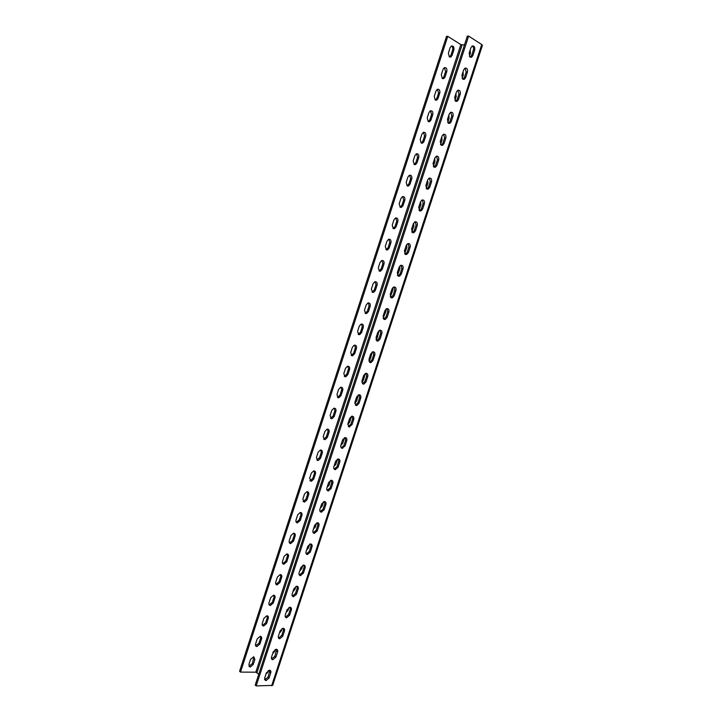 <?xml version="1.0" encoding="UTF-8"?>
<svg xmlns="http://www.w3.org/2000/svg" width="722" height="722" viewBox="0 0 722 722"><rect width="100%" height="100%" fill="white"/><g stroke="black" fill="none" stroke-linecap="round" stroke-linejoin="round"><path stroke-width="1.08" d="M441.304 74.727L442.297 78.536L443.777 78.581L445.05 76.947L446.81 71.55C447.198 68.689 446.367 67.408 444.328 67.688L443.064 69.321L441.304 74.727M434.247 96.342L435.258 100.105L436.711 100.141L438.019 98.472L439.779 93.093C440.167 90.277 439.346 89.014 437.306 89.284L436.016 90.945L434.247 96.342M427.207 117.912L428.236 121.63L429.644 121.666L431.007 119.969L432.758 114.599C433.146 111.829 432.334 110.574 430.312 110.836L428.967 112.524L427.207 117.912M420.186 139.445L421.224 143.118L422.605 143.146L424.004 141.413L425.754 136.061C426.142 133.335 425.33 132.099 423.327 132.352L421.937 134.066L420.186 139.445M413.174 160.934L414.22 164.562L415.565 164.58L417.009 162.829L418.76 157.477C419.148 154.806 418.354 153.578 416.35 153.822L414.924 155.564L413.174 160.934M406.179 182.377L407.235 185.96L408.544 185.978L410.033 184.191L411.775 178.857C412.172 176.222 411.378 175.022 409.401 175.247L407.921 177.025L406.179 182.377M399.194 203.785L400.268 207.322L401.531 207.331L403.075 205.517L404.816 200.193C405.204 197.611 404.428 196.42 402.461 196.628L400.936 198.442L399.194 203.785M392.226 225.147L393.31 228.639L394.528 228.648L396.125 226.798L397.858 221.483C398.255 218.956 397.488 217.782 395.539 217.972L393.959 219.813L392.226 225.147M385.268 246.473L386.36 249.92L387.533 249.929L389.185 248.043L390.918 242.736C391.315 240.255 390.557 239.099 388.635 239.271L387.001 241.148L385.268 246.473M378.319 267.754L379.429 271.156L380.557 271.165L382.263 269.252L383.996 263.954C384.393 261.517 383.644 260.38 381.739 260.534L380.052 262.438L378.319 267.754M371.388 288.999L372.516 292.356L373.59 292.356L375.359 290.415L377.083 285.127C377.48 282.735 376.749 281.616 374.862 281.751L373.121 283.692L371.388 288.999M364.475 310.198L365.612 313.51L366.632 313.51L368.464 311.534L370.187 306.254C370.585 303.917 369.863 302.807 368.003 302.924L366.198 304.901L364.475 310.198M357.57 331.353L358.717 334.62L359.682 334.629L361.578 332.616L363.301 327.346C363.698 325.062 362.986 323.97 361.162 324.061L359.294 326.064L357.57 331.353M350.675 352.471L351.84 355.693L352.751 355.702L354.71 353.654L356.424 348.401C356.83 346.163 356.127 345.08 354.331 345.161L352.399 347.192L350.675 352.471M343.798 373.554L344.972 376.731L345.829 376.74L347.851 374.655L349.565 369.411C349.971 367.227 349.286 366.153 347.517 366.216L345.522 368.283L343.798 373.554M336.939 394.591L338.122 397.723L338.916 397.732L341.01 395.62L342.715 390.376C343.121 388.246 342.454 387.191 340.721 387.227L338.654 389.329L336.939 394.591M330.089 415.583L331.281 418.679L332.012 418.688L334.178 416.54L335.883 411.314C336.29 409.221 335.64 408.192 333.934 408.201L331.795 410.34L330.089 415.583M323.248 436.539L324.458 439.59L325.117 439.599L327.364 437.415L329.07 432.198C329.467 430.168 328.835 429.139 327.174 429.13L324.954 431.305L323.248 436.539M316.426 457.459L317.644 460.465L318.24 460.474L320.559 458.253L322.256 453.055C322.662 451.07 322.048 450.059 320.415 450.023L318.131 452.234L316.426 457.459M309.612 478.334L311.372 481.312L313.763 479.056L315.46 473.867C315.866 471.926 315.27 470.934 313.682 470.879L311.317 473.118L309.612 478.334M302.816 499.173L304.513 502.106L306.985 499.823L308.682 494.633C309.079 492.747 308.502 491.772 306.958 491.691L304.513 493.965L302.816 499.173M296.029 519.966C295.641 521.564 296.056 522.52 297.283 522.845L300.226 520.544L301.913 515.364C302.31 513.532 301.751 512.566 300.244 512.467L297.726 514.777L296.029 519.966M289.251 540.724C288.872 542.312 289.296 543.26 290.524 543.567L293.466 541.229L295.154 536.058C295.551 534.271 295.018 533.323 293.547 533.206L290.948 535.543L289.251 540.724M282.492 561.445C282.112 563.025 282.537 563.963 283.773 564.243L286.733 561.869L288.412 556.716C288.809 554.974 288.286 554.036 286.869 553.9L284.179 556.274L282.492 561.445M275.75 582.122C275.362 583.701 275.795 584.621 277.04 584.874L280.001 582.473L281.688 577.329C282.076 575.642 281.58 574.712 280.199 574.559L277.428 576.959L275.75 582.122M269.008 602.762C268.629 604.332 269.071 605.235 270.317 605.478L273.286 603.041L274.965 597.897C275.353 596.264 274.874 595.352 273.539 595.181L270.696 597.608L269.008 602.762M262.294 623.366C261.915 624.927 262.348 625.821 263.602 626.037L266.589 623.564L268.259 618.438C268.647 616.841 268.187 615.947 266.896 615.758L263.972 618.222L262.294 623.366M260.588 636.344L260.624 638.167L258.954 643.275L255.606 645.73M255.579 643.925C255.209 645.459 255.633 646.334 256.851 646.551L259.902 644.051L261.572 638.934C261.951 637.391 261.517 636.506 260.272 636.299L257.258 638.789L255.579 643.925M253.936 656.849L252.285 663.698L248.891 666.18M248.882 664.448L250.227 667.038L253.223 664.502L254.893 659.394L253.657 656.803L250.561 659.321L248.882 664.448M462.865 79.249L461.89 75.35L463.695 69.826L464.977 68.157C467.035 67.859 467.856 69.177 467.45 72.11L465.645 77.615L464.354 79.294L462.865 79.249M455.645 101.297L454.652 97.452L456.466 91.938L457.775 90.241C459.824 89.952 460.645 91.252 460.239 94.131L458.434 99.636L457.107 101.342L455.645 101.297M448.443 123.309L447.441 119.509L449.237 114.004L450.6 112.28C452.64 112.009 453.452 113.282 453.037 116.116L451.241 121.603L449.869 123.345L448.443 123.309L449.986 121.504L451.782 116.025L450.763 112.208M441.25 145.275L440.24 141.53L442.035 136.025L443.434 134.274C445.465 134.012 446.268 135.276 445.853 138.055L444.066 143.534L442.64 145.303L441.25 145.275M434.075 167.197L433.047 163.497L434.843 158.01L436.287 156.223C438.299 155.979 439.102 157.215 438.687 159.95L436.9 165.419L435.429 167.215L434.075 167.197M426.919 189.074L425.872 185.419L427.668 179.94L429.157 178.126C431.151 177.892 431.946 179.119 431.53 181.809L429.743 187.26L428.227 189.092L426.919 189.074M419.771 210.914L418.715 207.304L420.502 201.835L422.045 199.985C424.022 199.768 424.807 200.978 424.392 203.613L422.605 209.064L421.043 210.923L419.771 210.914M412.641 232.71L411.567 229.145L413.354 223.694L414.951 221.807C416.91 221.609 417.677 222.8 417.262 225.381L415.484 230.823L413.859 232.719L412.641 232.71M405.52 254.46L404.428 250.94L406.215 245.498L407.867 243.585C409.807 243.395 410.565 244.577 410.15 247.114L408.372 252.538L406.694 254.46L405.52 254.46M398.409 276.165L397.317 272.699L399.095 267.257L400.8 265.308C402.714 265.145 403.463 266.31 403.047 268.792L401.279 274.207L399.546 276.165L398.409 276.165M391.324 297.825L390.214 294.405L391.983 288.981L393.752 286.995C395.647 286.851 396.378 287.997 395.963 290.434L394.194 295.83L392.407 297.834L391.324 297.825M384.239 319.449L383.12 316.074L384.889 310.659L386.721 308.646C388.589 308.511 389.311 309.648 388.896 312.03L387.127 317.418L385.277 319.449L384.239 319.449M377.182 341.028L376.045 337.697L377.814 332.3L379.709 330.243C381.541 330.135 382.254 331.254 381.839 333.582L380.07 338.97L378.157 341.028L377.182 341.028M370.133 362.57L368.978 359.285L370.747 353.888L372.705 351.804C374.51 351.713 375.214 352.814 374.79 355.098L373.03 360.468L371.045 362.57L370.133 362.57M363.094 384.059L361.93 380.828L363.689 375.44L365.72 373.319C367.498 373.256 368.184 374.339 367.76 376.568L366.009 381.929L363.951 384.068L363.094 384.059M356.072 405.511L354.899 402.325L356.659 396.956L358.753 394.79C360.495 394.744 361.162 395.818 360.747 397.993L358.996 403.345L356.867 405.52L356.072 405.511M349.069 426.928L347.878 423.778L349.628 418.417L351.804 416.224C353.509 416.197 354.159 417.253 353.744 419.383L351.993 424.726L349.069 426.928M342.066 448.299C340.865 447.875 340.468 446.846 340.874 445.194L342.616 439.842L344.863 437.613C346.542 437.613 347.174 438.651 346.759 440.727L345.008 446.061L342.066 448.299M335.089 469.625C333.88 469.228 333.474 468.208 333.88 466.565L335.622 461.232L337.941 458.957C339.584 458.984 340.197 460.004 339.782 462.035L338.04 467.351L335.089 469.625M328.122 490.906C326.904 490.536 326.497 489.534 326.895 487.901L328.636 482.567L331.037 480.265C332.634 480.311 333.23 481.321 332.815 483.289L331.082 488.604L328.122 490.906M321.164 512.151C319.945 511.808 319.53 510.815 319.927 509.191L321.669 503.866L324.142 501.528C325.703 501.591 326.281 502.593 325.866 504.516L324.133 509.813L321.164 512.151M314.223 533.359C312.996 533.035 312.581 532.06 312.978 530.435L314.711 525.129L317.265 522.755C318.79 522.845 319.341 523.82 318.934 525.697L317.202 530.986L314.223 533.359M307.301 554.523C306.065 554.216 305.641 553.26 306.038 551.644L307.771 546.346L310.406 543.937C311.886 544.045 312.418 545.011 312.012 546.834L310.289 552.113L307.301 554.523M300.388 575.642C299.143 575.362 298.718 574.423 299.116 572.808L300.839 567.519L303.565 565.082C304.991 565.209 305.514 566.156 305.108 567.925L303.384 573.196L300.388 575.642M293.484 596.724C292.239 596.471 291.805 595.542 292.202 593.935L293.926 588.656L296.733 586.183C298.114 586.327 298.61 587.266 298.213 588.99L296.489 594.242L293.484 596.724M286.598 617.761C285.343 617.536 284.91 616.615 285.298 615.018L287.022 609.747L289.91 607.238C291.255 607.41 291.724 608.33 291.327 610L289.612 615.252L286.598 617.761M279.73 638.762C278.466 638.555 278.024 637.652 278.412 636.055L280.136 630.802L283.105 628.266C284.405 628.447 284.856 629.349 284.459 630.974L282.744 636.217L279.748 638.762L278.728 637.968L281.751 635.432L283.457 630.198L283.421 628.293M276.598 649.277L274.911 656.334L271.553 658.861M272.871 659.718L272.817 659.718C271.58 659.502 271.156 658.617 271.544 657.056L273.259 651.813L276.309 649.24C277.564 649.448 277.997 650.332 277.609 651.912L275.894 657.137L272.871 659.718M269.793 670.224L268.079 677.191L264.667 679.754M266.021 680.638L264.685 678.021L266.4 672.787L269.532 670.187C270.741 670.404 271.147 671.27 270.768 672.805L269.062 678.021L266.021 680.638M307.265 549.577L306.868 549.117M300.514 570.326L300.09 569.82M293.782 591.029L293.331 590.488M287.067 611.696L286.58 611.11M280.344 632.31L279.838 631.696M272.907 652.878L273.647 652.896L273.115 652.246M266.183 673.455L266.959 673.455L266.409 672.76M448.371 53.076L449.355 56.93L450.862 56.984L452.098 55.368L453.858 49.971C454.246 47.056 453.416 45.757 451.358 46.055L450.14 47.652L448.371 53.076M470.103 57.146L469.138 53.211L470.952 47.67L472.188 46.027C474.255 45.73 475.085 47.065 474.679 50.035L472.865 55.558L471.619 57.2L470.103 57.146M444.454 67.633L445.591 71.523L443.831 76.902L442.424 78.599M437.469 89.221L438.57 93.039L436.81 98.409L435.33 100.141M430.493 110.764L431.557 114.509L429.807 119.87L428.254 121.639M423.543 132.27L424.563 135.944L422.812 141.295L421.188 143.1M416.603 153.732L417.578 157.333L415.836 162.676L414.13 164.508M409.672 175.157L410.61 178.677L408.869 184.011L407.091 185.888M402.768 196.537L403.652 199.985L401.919 205.31L400.06 207.214M395.864 217.882L396.712 221.257L394.979 226.564L393.048 228.504M388.987 239.181L389.781 242.484L388.057 247.781L386.044 249.749M382.118 260.443L382.868 263.665L381.144 268.954L379.05 270.949M375.26 281.67L375.963 284.811L374.24 290.091L372.074 292.112M368.419 302.852L369.077 305.911L367.354 311.182L365.106 313.231M361.596 323.998L362.2 326.976L360.486 332.237L358.157 334.313M354.773 345.098L355.341 348.004L353.627 353.248L351.217 355.35M347.977 366.162L348.491 368.987L346.777 374.222L344.295 376.352M341.181 387.182L341.65 389.925L339.945 395.16L337.391 397.308M334.403 408.165L334.827 410.836L333.122 416.053L330.495 418.228M327.635 429.103L328.014 431.693L326.317 436.909L323.609 439.102M320.884 450.014L321.218 452.523L319.521 457.721L316.741 459.941M314.142 470.87L314.44 473.307L312.743 478.496L309.891 480.744M307.41 491.7L307.662 494.047L305.975 499.227L303.05 501.501M300.686 512.476L300.903 514.75L299.215 519.921L296.282 522.223M293.971 533.224L294.161 535.417L292.473 540.579L289.531 542.917M287.275 553.927L287.428 556.048L285.741 561.202L282.789 563.566M280.587 574.586L280.705 576.634L279.026 581.779L276.066 584.179M273.909 595.217L273.999 597.184L272.32 602.319L269.351 604.747M267.239 615.794L267.302 617.698L265.633 622.815L262.655 625.279L263.629 626.037M451.458 46C452.667 46.795 453.064 48.112 452.622 49.962L450.862 55.359L449.526 57.02M446.539 36.362L239.578 671.279L240.507 672.101L447.775 36.344L446.539 36.362M258.783 674.168L255.805 672.191L240.507 672.101M464.454 44.972L460.853 44.611L447.775 36.344M462.143 78.481L463.325 74.871L462.892 72.29M454.914 100.557L456.223 96.567L455.799 93.968M447.703 122.587L449.129 118.227L448.714 115.61M440.51 144.571L442.054 139.851L441.647 137.198M433.335 166.511L434.996 161.43L434.599 158.759M426.16 188.406L427.947 182.964L427.559 180.265M418.995 210.237L420.917 204.452L420.538 201.736M411.82 231.997L413.896 225.905L413.553 223.188M404.645 253.684L406.883 247.312L406.621 244.641M397.461 275.299L399.898 268.683L399.717 266.102M390.286 296.832L392.912 290.009L392.84 287.573M383.12 318.285L385.945 311.29L385.972 309.052M375.972 339.656L377.263 337.842L379.104 330.523M368.843 360.937L370.323 359.033L372.227 352.002M361.758 382.137L363.401 380.187L365.332 373.464M354.719 403.264L356.488 401.297L358.419 394.898M347.742 424.319L349.592 422.37L351.497 416.314M340.829 445.321L342.715 443.398L344.556 437.694M333.97 466.286L335.847 464.39L337.589 459.057M327.12 487.206L328.988 485.337L330.613 480.374M320.297 508.08L322.147 506.248L323.646 501.655M313.474 528.919L315.315 527.123L316.696 522.899M306.67 549.713L308.493 547.953L309.756 544.099M299.874 570.47L301.688 568.737L302.834 565.254M293.096 591.192L294.901 589.495L295.921 586.372M286.327 611.868L288.123 610.198L289.026 607.446M279.576 632.508L281.354 630.875L282.14 628.483M272.835 653.112L274.604 651.506L275.272 649.475M266.111 673.671L267.862 672.101L268.413 670.431M469.381 56.37L470.437 53.121L469.995 50.576M265.299 679.772L264.532 679.113M465.076 68.103L466.168 72.074L464.372 77.579L462.964 79.303M457.91 90.178L458.966 94.068L457.17 99.564L455.699 101.324M443.633 134.193L444.608 137.929L442.821 143.407L441.196 145.248M436.512 156.142L437.451 159.797L435.664 165.257L433.967 167.134M429.409 178.036L430.312 181.628L428.525 187.07L426.747 188.983M422.325 199.904L423.182 203.405L421.395 208.848L419.545 210.788M415.249 221.717L416.062 225.147L414.284 230.571L412.352 232.547M408.201 243.494L408.959 246.843L407.19 252.258L405.177 254.27M401.152 265.227L401.874 268.494L400.105 273.9L398.012 275.939M394.131 286.914L394.799 290.1L393.03 295.497L390.864 297.572M387.109 308.565L387.732 311.669L385.972 317.057L383.725 319.16M380.115 330.171L380.693 333.194L378.933 338.573L376.595 340.703M373.13 351.74L373.653 354.683L371.902 360.043L369.493 362.2M366.153 373.265L366.641 376.126L364.881 381.478L362.399 383.662M359.195 394.744L359.628 397.524L357.877 402.867L355.314 405.078M352.246 416.179L352.643 418.886L350.892 424.22L348.257 426.458M345.306 437.577L345.657 440.203L343.916 445.519L341.199 447.784M338.383 458.939L338.699 461.475L336.957 466.791L334.169 469.074M331.479 480.256L331.741 482.711L330.008 488.009L327.147 490.328M324.575 501.528L324.81 503.902L323.077 509.191L320.144 511.537M317.689 522.764L317.879 525.056L316.155 530.336L313.177 532.71M310.812 543.946L310.974 546.166L309.242 551.437L306.263 553.837M303.944 565.1L304.07 567.239L302.356 572.501L299.359 574.938M297.094 586.21L297.193 588.268L295.469 593.52L292.473 595.984M290.253 607.274L290.316 609.251L288.601 614.494L285.596 617.003M472.26 45.991C473.461 46.813 473.84 48.157 473.388 50.035L471.583 55.549L470.248 57.228M256.193 685.9L468.641 36.1L467.351 36.118L255.227 685.043L256.193 685.9L272.681 685.386L482.404 45.405L481.745 44.556L271.625 685.819M468.641 36.1L481.745 44.556M462.667 72.976L463.325 72.814M455.591 94.6L456.205 94.447M448.533 116.179L449.093 116.043M441.485 137.712L441.99 137.595M434.445 159.21L434.906 159.102M469.751 51.316L470.464 51.136M460.853 44.611L255.805 672.191M462.053 44.981L256.96 672.597M472.865 55.558L471.583 55.549M474.679 50.035L473.388 50.035M453.858 49.971L452.622 49.962M452.098 55.368L450.862 55.359M269.062 678.021L268.079 677.191M270.768 672.805L269.784 671.974M275.894 657.137L274.911 656.334M277.609 651.912L276.616 651.109M282.744 636.217L281.751 635.432M284.459 630.974L283.457 630.198M289.612 615.252L288.601 614.494M291.327 610L290.316 609.251M296.489 594.242L295.469 593.52M298.213 588.99L297.193 588.268M303.384 573.196L302.356 572.501M305.108 567.925L304.07 567.239M310.289 552.113L309.242 551.437M312.012 546.834L310.974 546.166M317.202 530.986L316.155 530.336M318.934 525.697L317.879 525.056M324.133 509.813L323.077 509.191M325.866 504.516L324.81 503.902M331.082 488.604L330.008 488.009M332.815 483.289L331.741 482.711M338.04 467.351L336.957 466.791M339.782 462.035L338.699 461.475M345.008 446.061L343.916 445.519M346.759 440.727L345.657 440.203M351.993 424.726L350.892 424.22M353.744 419.383L352.643 418.886M358.996 403.345L357.877 402.867M360.747 397.993L359.628 397.524M366.009 381.929L364.881 381.478M367.76 376.568L366.641 376.126M373.03 360.468L371.902 360.043M374.79 355.098L373.653 354.683M380.07 338.97L378.933 338.573M381.839 333.582L380.693 333.194M387.127 317.418L385.972 317.057M388.896 312.03L387.732 311.669M394.194 295.83L393.03 295.497M395.963 290.434L394.799 290.1M401.279 274.207L400.105 273.9M403.047 268.792L401.874 268.494M408.372 252.538L407.19 252.258M410.15 247.114L408.959 246.843M415.484 230.823L414.284 230.571M417.262 225.381L416.062 225.147M422.605 209.064L421.395 208.848M424.392 203.613L423.182 203.405M429.743 187.26L428.525 187.07M431.53 181.809L430.312 181.628M436.9 165.419L435.664 165.257M438.687 159.95L437.451 159.797M444.066 143.534L442.821 143.407M445.853 138.055L444.608 137.929M451.241 121.603L449.986 121.504M453.037 116.116L451.782 116.025M458.434 99.636L457.17 99.564M460.239 94.131L458.966 94.068M465.645 77.615L464.372 77.579M467.45 72.11L466.168 72.074M254.893 659.394L253.945 658.599M253.223 664.502L252.285 663.698M261.572 638.934L260.624 638.167M259.902 644.051L258.954 643.275M268.259 618.438L267.302 617.698M266.589 623.564L265.633 622.815M274.965 597.897L273.999 597.184M273.286 603.041L272.32 602.319M281.688 577.329L280.705 576.634M280.001 582.473L279.026 581.779M288.412 556.716L287.428 556.048M286.733 561.869L285.741 561.202M295.154 536.058L294.161 535.417M293.466 541.229L292.473 540.579M301.913 515.364L300.903 514.75M300.226 520.544L299.215 519.921M308.682 494.633L307.662 494.047M306.985 499.823L305.975 499.227M315.46 473.867L314.44 473.307M313.763 479.056L312.743 478.496M322.256 453.055L321.218 452.523M320.559 458.253L319.521 457.721M329.07 432.198L328.014 431.693M327.364 437.415L326.317 436.909M335.883 411.314L334.827 410.836M334.178 416.54L333.122 416.053M342.715 390.376L341.65 389.925M341.01 395.62L339.945 395.16M349.565 369.411L348.491 368.987M347.851 374.655L346.777 374.222M356.424 348.401L355.341 348.004M354.71 353.654L353.627 353.248M363.301 327.346L362.2 326.976M361.578 332.616L360.486 332.237M370.187 306.254L369.077 305.911M368.464 311.534L367.354 311.182M377.083 285.127L375.963 284.811M375.359 290.415L374.24 290.091M383.996 263.954L382.868 263.665M382.263 269.252L381.144 268.954M390.918 242.736L389.781 242.484M389.185 248.043L388.057 247.781M397.858 221.483L396.712 221.257M396.125 226.798L394.979 226.564M404.816 200.193L403.652 199.985M403.075 205.517L401.919 205.31M411.775 178.857L410.61 178.677M410.033 184.191L408.869 184.011M418.76 157.477L417.578 157.333M417.009 162.829L415.836 162.676M425.754 136.061L424.563 135.944M424.004 141.413L422.812 141.295M432.758 114.599L431.557 114.509M431.007 119.969L429.807 119.87M439.779 93.093L438.57 93.039M438.019 98.472L436.81 98.409M446.81 71.55L445.591 71.523M445.05 76.947L443.831 76.902M256.851 646.551L255.913 645.775M250.101 667.029L249.162 666.226M272.817 659.718L271.824 658.897M265.895 680.629L264.92 679.79M299.955 570.227L300.46 570.272M293.177 590.948L293.737 590.984M286.408 611.624L287.022 611.66M279.658 632.273L280.326 632.301M471.619 57.2L470.329 57.191M450.862 56.984L449.635 56.966M286.697 617.761L285.686 617.003M293.655 596.724L292.636 595.993M300.632 575.642L299.603 574.938M307.617 554.523L306.579 553.846M314.621 533.359L313.574 532.71M321.633 512.16L320.568 511.537M328.654 490.915L327.58 490.319M335.694 469.625L334.611 469.065M342.742 448.299L341.65 447.757M349.8 426.928L348.699 426.422M356.867 405.52L355.756 405.033M363.951 384.068L362.832 383.608M371.045 362.57L369.917 362.146M378.157 341.028L377.01 340.631M385.277 319.449L384.122 319.088M392.407 297.834L391.243 297.491M399.546 276.165L398.373 275.858M406.694 254.46L405.511 254.18M413.859 232.719L412.668 232.466M421.043 210.923L419.834 210.707M428.227 189.092L427.009 188.902M435.429 167.215L434.202 167.053M442.64 145.303L441.404 145.167M449.869 123.345L448.615 123.236M457.107 101.342L455.844 101.26M464.354 79.294L463.082 79.249M270.407 605.478L269.441 604.747M277.203 584.883L276.228 584.179M284.017 564.243L283.033 563.575M290.84 543.576L289.847 542.926M297.672 522.854L296.67 522.232M304.513 502.106L303.502 501.51M311.372 481.312L310.352 480.744M318.24 460.474L317.211 459.932M325.117 439.599L324.079 439.084M332.012 418.688L330.956 418.2M338.916 397.732L337.851 397.271M345.829 376.74L344.755 376.306M352.751 355.702L351.668 355.296M359.682 334.629L358.59 334.25M366.632 313.51L365.531 313.158M373.59 292.356L372.471 292.031M380.557 271.165L379.429 270.867M387.533 249.929L386.405 249.659M394.528 228.648L393.382 228.414M401.531 207.331L400.376 207.124M408.544 185.978L407.37 185.798M415.565 164.58L414.392 164.426M422.605 143.146L421.413 143.019M429.644 121.666L428.453 121.567M436.711 100.141L435.501 100.069M443.777 78.581L442.559 78.536"/></g></svg>
